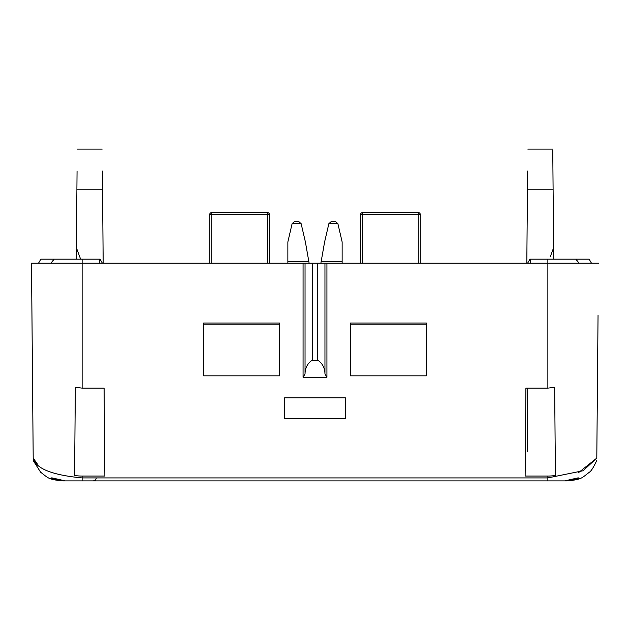 <?xml version="1.0" encoding="UTF-8"?>
<svg xmlns="http://www.w3.org/2000/svg" width="630" height="630" viewBox="0 0 630 630"><rect width="100%" height="100%" fill="white"/><g stroke="black" fill="none" stroke-linecap="round" stroke-linejoin="round"><path stroke-width="0.94" d="M74.576 475.43A45.376 45.376 0 0 0 82.128 476.067L82.128 477.918C51.896 475.091 35.595 468.484 33.201 458.105L37.438 464.097L33.201 458.105C33.233 461.908 33.233 461.908 33.201 458.105C33.233 461.908 33.233 461.908 33.201 458.105C33.233 461.908 33.233 461.908 33.201 458.105C33.233 461.908 33.233 461.908 33.201 458.105L31.5 263.198L32.453 372.039L31.5 263.198L82.128 263.198L82.128 388.127L75.348 387.261L74.584 475.012M598.043 315.449L596.799 458.105C596.767 461.908 596.767 461.908 596.799 458.105C596.767 461.908 596.767 461.908 596.799 458.105C596.767 461.908 596.767 461.908 596.799 458.105C596.767 461.908 596.767 461.908 596.799 458.105L578.253 472.87L596.799 458.105L583.089 470.76L547.872 477.918L547.872 476.067L525.136 476.067L525.9 388.127L547.872 388.127L547.872 263.198L326.931 263.198L326.931 377.291L303.069 377.291L303.069 263.198L82.128 263.198L82.128 259.15L100.028 259.15M38.525 263.198L40.863 259.15L54.164 259.15L50.849 263.198L54.204 259.15L82.128 259.15M100.036 259.15L102.375 263.198L100.036 259.15M529.964 259.15L527.625 263.198L529.964 259.15L530.665 259.15L530.665 263.198M575.796 259.15L579.151 263.198L575.836 259.15L530.665 259.15M287.863 261.537L287.863 241.936L292.115 223.65L294.281 221.76L298.966 221.76L301.132 223.65L305.385 241.936L308.834 261.537L287.863 261.537L287.863 263.198M342.137 261.537L321.166 261.537L324.615 241.936L328.868 223.65L331.034 221.76L335.719 221.76L337.885 223.65L342.137 241.936L342.137 263.198M309.133 263.198L308.834 261.537M321.166 261.537L320.867 263.198M555.416 475.012L554.652 387.261L547.872 388.127M82.128 476.067L104.863 476.067L104.1 388.127L82.128 388.127M209.703 263.198L209.703 214.602L211.727 214.539L211.727 263.198M267.411 263.198L267.411 214.539L211.727 214.539L211.727 212.57A2.024 2.024 0 0 0 209.703 214.602A2.024 2.024 0 0 1 211.727 212.57L267.411 212.57A2.024 2.024 0 0 1 269.435 214.602L269.435 263.198M360.565 214.602A2.024 2.024 0 0 1 362.589 212.57L362.589 214.539L360.565 214.602L360.565 263.198M362.589 212.57L418.273 212.57A2.024 2.024 0 0 1 420.297 214.602L420.297 263.198M578.253 477.831L578.253 478.737L578.253 477.831L564.693 480.887L65.307 480.887L51.747 477.831L51.747 478.737L63.008 480.887L82.128 480.887L63.008 480.887M566.992 480.887L547.872 480.887L566.992 480.887L578.253 478.737M51.747 477.831L51.747 478.737M80.616 259.15L76.388 247.779L76.293 259.15M76.388 247.779L77.057 171.013M76.931 185.527L77.057 171.163M102.414 174.88L102.383 171.163M102.375 171.013L103.186 263.198M552.943 171.013L552.762 150.027L553.101 189.22L527.46 189.22L526.814 263.198M527.46 189.22L527.625 171.013M527.491 185.527L527.617 171.163M552.975 174.88L552.943 171.163M553.707 259.15L553.101 189.22M203.624 323.017L203.624 375.834L279.562 375.834L279.562 323.017L203.624 323.017M350.438 323.017L350.438 375.834L426.376 375.834L426.376 323.017L350.438 323.017M345.374 397.845L345.374 418.548L284.626 418.548L284.626 397.845L345.374 397.845L345.374 418.548M303.069 263.198L312.472 263.198L312.472 360.549A7.591 3.213 0 0 0 311.692 360.565C307.338 363.731 305.125 368.18 305.046 373.921L303.069 377.291M312.472 360.549L317.528 360.549L317.528 263.198L326.931 263.198M312.472 263.198L317.528 263.198M326.931 377.291L324.954 373.921C324.891 368.211 322.67 363.762 318.308 360.565A7.591 3.213 0 0 0 317.528 360.549M553.612 247.779L550.36 256.544M575.836 259.15L589.137 259.15L591.476 263.198M555.424 475.43A45.376 45.376 0 0 1 547.872 476.067M279.562 375.834L279.562 324.159L203.624 324.159L203.624 375.834M426.376 375.834L426.376 324.159L350.438 324.159L350.438 375.834M284.626 418.548L284.626 397.845M311.692 360.565L318.308 360.565M547.872 259.15L547.872 263.198L598.5 263.198M527.625 388.127L527.625 451.521M99.335 259.15L99.335 263.198M301.132 223.65L292.115 223.65M337.885 223.65L328.868 223.65M267.411 212.57A2.024 2.024 0 0 1 269.435 214.602L267.411 214.539L267.411 212.57M418.273 263.198L418.273 214.539L362.589 214.539L362.589 263.198M418.273 212.57A2.024 2.024 0 0 1 420.297 214.602L418.273 214.539L418.273 212.57M547.872 480.887L547.872 477.918L82.128 477.918L82.128 480.887M102.54 189.22L76.899 189.22M305.046 263.198L305.046 373.921M324.954 373.921L324.954 263.198M568.102 480.887C582.018 479.233 581.427 478.272 589.389 472.209C591.097 471.232 593.523 467.405 596.657 460.719C593.523 467.405 591.097 471.232 589.389 472.209L589.389 472.209C581.427 478.272 582.018 479.233 568.102 480.887M40.611 472.209C48.573 478.272 47.982 479.233 61.897 480.887C47.982 479.233 48.573 478.272 40.611 472.209L33.343 460.719M77.254 149.113L102.186 149.113M527.814 149.113L552.746 149.113M96.398 477.957L95.492 480.013L93.366 480.887L95.492 480.013L96.398 477.957"/></g></svg>

